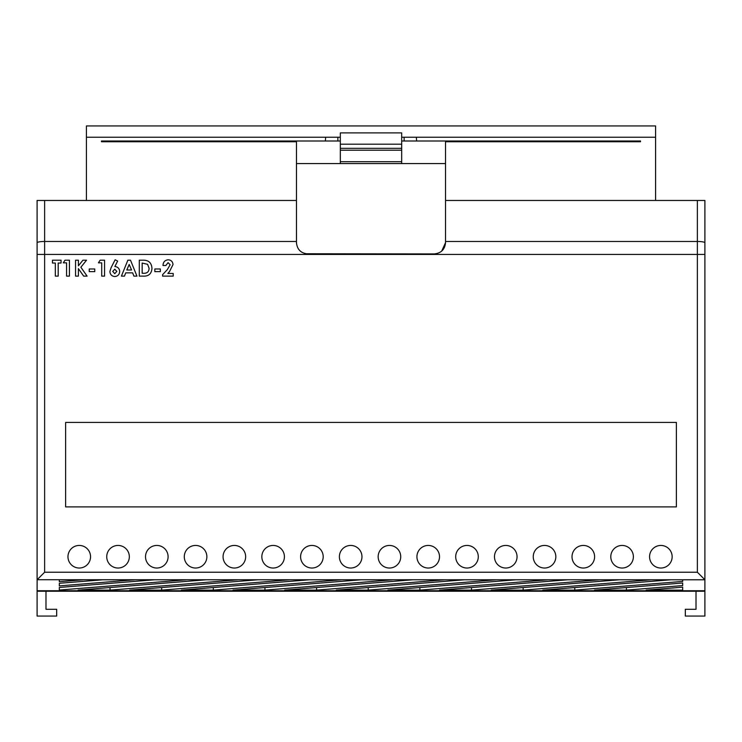 <?xml version="1.0" encoding="UTF-8"?>
<svg xmlns="http://www.w3.org/2000/svg" width="742" height="742" viewBox="0 0 742 742"><rect width="100%" height="100%" fill="white"/><g stroke="black" fill="none" stroke-linecap="round" stroke-linejoin="round"><path stroke-width="1.11" d="M649.565 556.732A11.297 11.297 0 0 0 660.853 568.029A11.297 11.297 0 0 0 672.15 556.732A11.297 11.297 0 0 0 660.853 545.444A11.297 11.297 0 0 0 649.565 556.732M610.787 556.732A11.297 11.297 0 0 0 622.084 568.029A11.297 11.297 0 0 0 633.38 556.732A11.297 11.297 0 0 0 622.084 545.444A11.297 11.297 0 0 0 610.787 556.732M572.017 556.732A11.297 11.297 0 0 0 583.314 568.029A11.297 11.297 0 0 0 594.602 556.732A11.297 11.297 0 0 0 583.314 545.444A11.297 11.297 0 0 0 572.017 556.732M533.248 556.732A11.297 11.297 0 0 0 544.535 568.029A11.297 11.297 0 0 0 555.832 556.732A11.297 11.297 0 0 0 544.535 545.444A11.297 11.297 0 0 0 533.248 556.732M494.469 556.732A11.297 11.297 0 0 0 505.766 568.029A11.297 11.297 0 0 0 517.053 556.732A11.297 11.297 0 0 0 505.766 545.444A11.297 11.297 0 0 0 494.469 556.732M455.699 556.732A11.297 11.297 0 0 0 466.987 568.029A11.297 11.297 0 0 0 478.284 556.732A11.297 11.297 0 0 0 466.987 545.444A11.297 11.297 0 0 0 455.699 556.732M416.93 556.732A11.297 11.297 0 0 0 428.217 568.029A11.297 11.297 0 0 0 439.514 556.732A11.297 11.297 0 0 0 428.217 545.444A11.297 11.297 0 0 0 416.93 556.732M378.151 556.732A11.297 11.297 0 0 0 389.448 568.029A11.297 11.297 0 0 0 400.736 556.732A11.297 11.297 0 0 0 389.448 545.444A11.297 11.297 0 0 0 378.151 556.732M339.382 556.732A11.297 11.297 0 0 0 350.669 568.029A11.297 11.297 0 0 0 361.966 556.732A11.297 11.297 0 0 0 350.669 545.444A11.297 11.297 0 0 0 339.382 556.732M300.603 556.732A11.297 11.297 0 0 0 311.9 568.029A11.297 11.297 0 0 0 323.197 556.732A11.297 11.297 0 0 0 311.9 545.444A11.297 11.297 0 0 0 300.603 556.732M261.833 556.732A11.297 11.297 0 0 0 273.13 568.029A11.297 11.297 0 0 0 284.418 556.732A11.297 11.297 0 0 0 273.13 545.444A11.297 11.297 0 0 0 261.833 556.732M223.064 556.732A11.297 11.297 0 0 0 234.351 568.029A11.297 11.297 0 0 0 245.648 556.732A11.297 11.297 0 0 0 234.351 545.444A11.297 11.297 0 0 0 223.064 556.732M184.285 556.732A11.297 11.297 0 0 0 195.582 568.029A11.297 11.297 0 0 0 206.87 556.732A11.297 11.297 0 0 0 195.582 545.444A11.297 11.297 0 0 0 184.285 556.732M145.515 556.732A11.297 11.297 0 0 0 156.803 568.029A11.297 11.297 0 0 0 168.1 556.732A11.297 11.297 0 0 0 156.803 545.444A11.297 11.297 0 0 0 145.515 556.732M106.737 556.732A11.297 11.297 0 0 0 118.034 568.029A11.297 11.297 0 0 0 129.331 556.732A11.297 11.297 0 0 0 118.034 545.444A11.297 11.297 0 0 0 106.737 556.732M67.967 556.732A11.297 11.297 0 0 0 79.264 568.029A11.297 11.297 0 0 0 90.552 556.732A11.297 11.297 0 0 0 79.264 545.444A11.297 11.297 0 0 0 67.967 556.732M682.686 582.999L682.686 585.577L626.424 590.122L594.481 590.122L682.686 582.999L682.686 585.577M619.19 579.79L651.133 579.79L523.147 590.122L491.204 590.122L619.19 579.79M515.913 579.79L547.856 579.79L419.87 590.122L387.927 590.122L515.913 579.79M392.935 579.79L264.95 590.122L233.007 590.122L360.992 579.79L392.935 579.79M181.363 590.122L213.306 590.122L341.301 579.79L309.358 579.79L181.363 590.122M206.081 579.79L238.024 579.79L110.029 590.122L78.086 590.122L206.081 579.79M59.314 587.469L59.314 590.048L186.381 579.79L154.438 579.79L59.314 587.469L59.314 590.048M59.314 583.295L59.314 585.883L134.738 579.79L102.804 579.79L59.314 583.295L59.314 585.883M441.675 251.139L445.534 242.634L445.534 200.47L704.9 200.47L704.9 579.78L37.128 579.734L37.1 590.725L704.9 590.725L704.9 616.064L685.33 616.064L685.33 609.284L696.015 609.284L696.015 591.216M704.9 579.78L704.9 590.725M59.314 579.79L83.104 579.79L59.314 581.709L59.314 579.79L59.314 581.709M257.715 579.79L289.658 579.79L161.673 590.122L129.729 590.122L257.715 579.79M284.65 590.122L316.584 590.122L444.579 579.79L412.635 579.79L284.65 590.122M496.212 579.79L368.227 590.122L336.284 590.122L464.279 579.79L496.212 579.79M567.556 579.79L599.499 579.79L471.504 590.122L439.561 590.122L567.556 579.79M670.833 579.79L682.686 579.79L682.686 581.413L574.781 590.122L542.838 590.122L670.833 579.79M682.686 587.172L682.686 590.122L646.124 590.122L682.686 587.172L682.686 590.122M640.532 140.999L640.532 141.75L640.532 140.999L416.642 140.999L416.318 137.233L401.682 137.233M401.682 140.999L416.642 140.999M340.318 137.233L325.682 137.233L325.358 140.999L340.318 140.999M325.358 140.999L101.469 140.999L101.469 141.75L101.469 140.999M65.63 506.897L676.37 506.897L676.37 422.421L65.63 422.421L65.63 506.897M37.1 579.78L37.1 200.47L296.466 200.47L296.475 243.107M45.985 591.216L45.985 609.284L56.67 609.284L56.67 616.064L37.1 616.064L37.1 590.725M655.585 200.47L655.585 125.936L86.415 125.936L86.415 200.47M704.9 591.216L37.1 591.216M445.534 242.634C444.894 249.47 441.128 253.226 434.237 253.931L434.756 253.912M305.825 253.764L434.237 253.931M307.763 253.931C300.89 253.245 297.125 249.479 296.466 242.634M101.469 141.75L296.466 141.75L296.466 200.47M445.534 200.47L445.534 141.75L640.532 141.75M296.466 163.583L445.534 163.583M655.585 137.233L416.318 137.233M325.682 137.233L86.415 137.233M337.87 140.999L337.87 137.233M404.13 140.999L404.13 137.233M340.318 163.583L340.318 132.883L401.682 132.883L401.682 163.583M340.318 148.317L401.682 148.317M52.469 263.048L52.469 260.192L61.048 260.192L61.048 263.048L58.191 263.048L58.191 276.126L55.325 276.126L55.325 263.048L52.469 263.048M63.293 262.844L64.999 260.192L69.423 260.192L69.423 276.126L66.567 276.126L66.567 262.844L63.293 262.844M75.554 276.126L75.554 260.192L78.411 260.192L78.411 265.803L82.937 260.192L86.545 260.192L80.869 267.241L87.102 276.126L83.651 276.126L78.411 268.65L78.411 276.126L75.554 276.126M89.244 271.637L89.244 268.975L94.763 268.975L94.763 271.637L89.244 271.637M98.436 262.844L100.142 260.192L104.566 260.192L104.566 276.126L101.71 276.126L101.71 262.844L98.436 262.844M111.077 267.741L115.121 259.783L117.653 261.063L114.88 266.526C117.876 266.851 119.481 268.539 119.685 271.572C119.425 274.586 117.802 276.237 114.806 276.534C111.81 276.237 110.159 274.577 109.881 271.553L111.077 267.741M114.741 269.179L112.738 271.414L114.75 273.677L116.828 271.414L114.741 269.179M121.419 276.126L127.856 260.192L130.509 260.192L136.945 276.126L133.894 276.126L132.651 272.861L125.713 272.861L124.47 276.126L121.419 276.126M131.575 269.995L129.182 264.467L126.799 269.995L131.575 269.995M139.301 276.126L139.301 260.192L142.9 260.192C148.567 260.043 151.581 262.77 151.962 268.381C151.526 273.881 148.53 276.46 142.956 276.126L139.301 276.126M142.158 263.048L142.158 273.269L143.651 273.269C147.129 273.418 148.947 271.776 149.105 268.335L147.602 264.328L142.158 263.048M154.828 271.637L154.828 268.975L160.337 268.975L160.337 271.637L154.828 271.637M168.063 262.64L165.856 265.506L162.999 265.506C163.147 262.056 164.891 260.154 168.23 259.783C171.142 260.025 172.728 261.62 173.007 264.56L169.51 271.563L167.85 273.473L173.211 273.473L173.211 276.126L162.591 276.126L162.591 274.679L167.302 269.652L170.15 264.764L168.063 262.64M704.872 579.734L697.369 572.23L697.369 254.432L44.631 254.432L44.631 572.23L697.369 572.23M37.128 579.734L44.631 572.23M110.029 587.543L110.029 590.122M161.673 587.543L161.673 590.122M213.306 587.543L213.306 590.122M264.95 587.543L264.95 590.122M316.584 587.543L316.584 590.122M368.227 587.543L368.227 590.122M419.87 587.543L419.87 590.122M471.504 587.543L471.504 590.122M523.147 587.543L523.147 590.122M682.686 579.79L682.686 581.413M574.781 587.543L574.781 590.122M626.424 587.543L626.424 590.122M44.631 200.47L44.631 241.475L296.466 241.475M37.1 242.773A7.531 1.298 180 0 1 44.631 241.475L44.631 254.432L37.1 254.432M704.9 254.432L697.369 254.432L697.369 200.47M445.534 241.475L697.369 241.475A7.531 1.298 180 0 1 704.9 242.773M340.318 161.7L401.682 161.7M340.318 150.199L401.682 150.199M340.318 144.18L401.682 144.18"/></g></svg>
